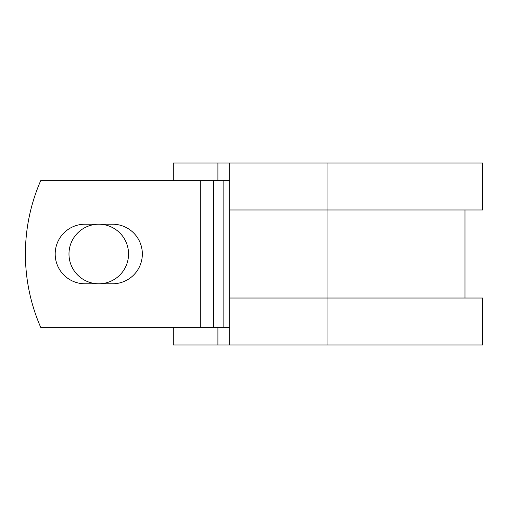 <?xml version="1.0" encoding="UTF-8"?>
<svg xmlns="http://www.w3.org/2000/svg" width="508" height="508" viewBox="0 0 508 508"><rect width="100%" height="100%" fill="white"/><g stroke="black" fill="none" stroke-linecap="round" stroke-linejoin="round"><path stroke-width="0.76" d="M55.188 254A29.788 29.788 0 0 0 84.969 283.788L112.554 283.788A29.788 29.788 0 0 0 142.342 254A29.788 29.788 0 0 0 112.554 224.212L84.969 224.212A29.788 29.788 0 0 0 55.188 254M68.98 254A29.788 29.788 0 0 1 98.762 224.212A29.788 29.788 0 0 1 128.549 254A29.788 29.788 0 0 1 98.762 283.788A29.788 29.788 0 0 1 68.98 254M200.298 180.638L40.71 180.638A183.407 183.407 0 0 0 40.71 327.362L200.298 327.362L200.298 180.638L229.762 180.638M229.762 327.362L200.298 327.362M217.907 327.362L217.907 344.97L173.298 344.97L173.298 327.362M327.952 344.97L229.762 344.97L229.762 298.018L482.6 298.018L482.6 344.97L327.952 344.97L327.952 163.03L217.907 163.03L217.907 180.638M173.298 180.638L173.298 163.03L217.907 163.03M229.762 344.97L217.907 344.97M229.762 298.018L229.762 209.982L482.6 209.982L482.6 163.03L327.952 163.03M229.762 209.982L229.762 163.03M223.126 327.362L223.126 180.638M213.576 327.362L213.576 180.638M464.991 298.018L464.991 209.982"/></g></svg>
